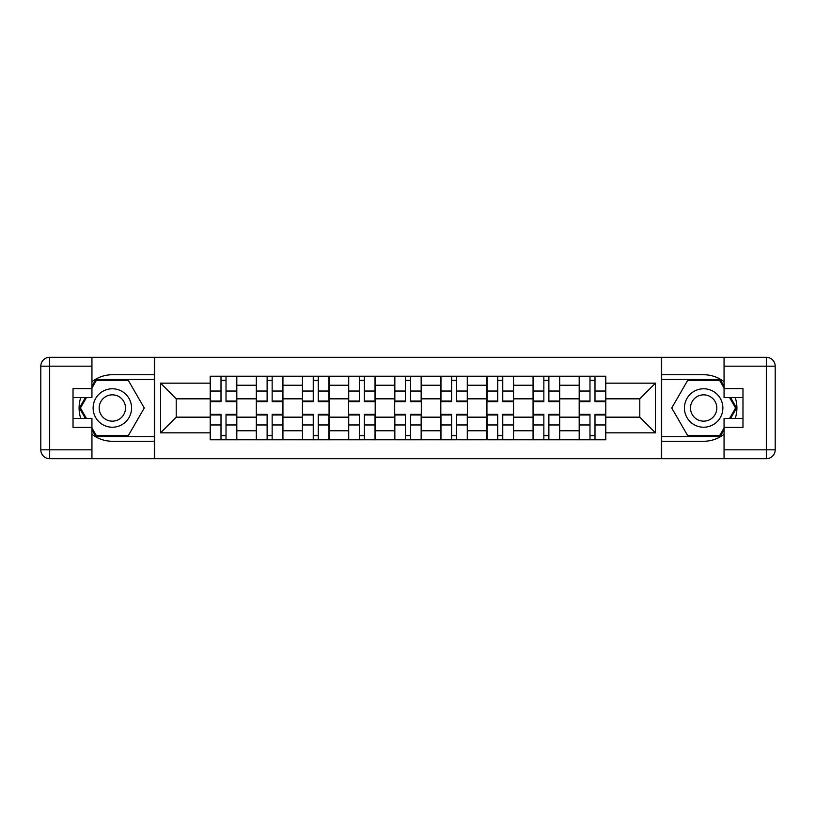 <?xml version="1.0" encoding="UTF-8"?>
<svg xmlns="http://www.w3.org/2000/svg" width="816" height="816" viewBox="0 0 816 816"><rect width="100%" height="100%" fill="white"/><g stroke="black" fill="none" stroke-linecap="round" stroke-linejoin="round"><path stroke-width="1.22" d="M91.943 434.275A33.262 33.262 0 0 0 112.343 441.262L154.326 441.262L154.326 458.704L661.674 458.704L661.674 441.262L703.657 441.262A33.262 33.262 0 0 0 724.057 434.275M724.057 381.725A33.262 33.262 0 0 0 703.657 374.738L661.674 374.738L661.674 357.296L154.326 357.296L154.326 374.738L112.343 374.738A33.262 33.262 0 0 0 91.943 381.725M256.326 439.783L256.326 385.234L236.813 385.234L236.813 439.783M236.813 385.234L236.813 376.217M256.326 385.234L256.326 376.217M282.938 376.217L282.938 439.783M302.45 439.783L302.45 376.217M329.062 376.217L329.062 439.783M348.575 439.783L348.575 376.217M375.187 376.217L375.187 439.783M394.699 439.783L394.699 376.217M421.301 376.217L421.301 439.783M440.813 439.783L440.813 376.217M467.425 376.217L467.425 439.783M486.938 439.783L486.938 376.217M513.55 376.217L513.55 439.783M533.062 439.783L533.062 376.217M559.674 376.217L559.674 439.783M579.187 439.783L579.187 376.217M579.187 417.17L559.674 417.17M533.062 417.17L513.55 417.17M486.938 417.17L467.425 417.17M440.813 417.17L421.301 417.17M394.699 417.17L375.187 417.17M348.575 417.17L329.062 417.17M302.45 417.17L282.938 417.17M256.326 417.17L236.813 417.17M579.187 398.83L559.674 398.83M533.062 398.83L513.55 398.83M486.938 398.83L467.425 398.83M440.813 398.83L421.301 398.83M394.699 398.83L375.187 398.83M348.575 398.83L329.062 398.83M302.45 398.83L282.938 398.83M256.326 398.83L236.813 398.83M176.205 417.17L210.212 417.17L210.212 398.83L176.205 398.83L176.205 417.17L160.538 432.837L160.538 383.163L210.212 383.163L210.212 398.83M605.788 398.83L605.788 417.17L639.795 417.17L639.795 398.83L605.788 398.83L605.788 376.217L210.212 376.217L210.212 383.163M605.788 383.163L655.462 383.163L655.462 432.837L605.788 432.837L605.788 417.17M210.212 417.17L210.212 439.783L605.788 439.783L605.788 432.837M210.212 432.837L160.538 432.837M661.378 458.704L661.378 357.296M154.622 458.704L154.622 357.296M226.022 435.346L221.003 435.346M221.003 380.654L226.022 380.654M272.146 435.346L267.118 435.346M267.118 380.654L272.146 380.654M318.271 435.346L313.242 435.346M313.242 380.654L318.271 380.654M364.395 435.346L359.366 435.346M359.366 380.654L364.395 380.654M410.509 435.346L405.491 435.346M405.491 380.654L410.509 380.654M456.634 435.346L451.605 435.346M451.605 380.654L456.634 380.654M502.758 435.346L497.729 435.346M497.729 380.654L502.758 380.654M548.882 435.346L543.854 435.346M543.854 380.654L548.882 380.654M594.997 435.346L589.978 435.346M589.978 380.654L594.997 380.654M160.538 383.163L176.205 398.83M639.795 417.17L655.462 432.837M639.795 398.83L655.462 383.163M226.022 401.645L226.022 376.513L236.671 376.513L236.671 401.645L226.022 401.645M221.003 380.358L226.022 380.358M210.355 376.513L221.003 376.513L210.355 376.513L210.355 401.645L221.003 401.645L221.003 376.513L226.022 376.513M221.003 414.355L221.003 439.487L210.355 439.487L210.355 414.355L221.003 414.355M226.022 435.642L221.003 435.642M236.671 439.487L226.022 439.487L236.671 439.487L236.671 414.355L226.022 414.355L226.022 439.487L221.003 439.487M272.146 401.645L272.146 376.513L282.795 376.513L282.795 401.645L272.146 401.645M267.118 380.358L272.146 380.358M262.691 376.513L256.479 376.513L256.479 401.645L267.118 401.645L267.118 376.513L272.146 376.513M318.271 401.645L318.271 376.513L328.909 376.513L328.909 401.645L318.271 401.645M313.242 380.358L318.271 380.358M308.805 376.513L302.603 376.513L302.603 401.645L313.242 401.645L313.242 376.513L318.271 376.513M80.784 397.504A33.262 33.262 0 0 0 80.784 418.496M154.326 357.296L91.943 357.296L91.943 397.504L73.022 397.504M154.326 458.704L49.674 458.704A8.874 8.874 0 0 1 40.8 449.83L40.8 366.17A8.874 8.874 0 0 1 49.674 357.296L91.943 357.296M154.326 441.262L154.326 374.738M73.022 418.496L91.943 418.496L91.943 458.704M91.943 388.63L73.022 388.63L73.022 427.37L91.943 427.37M154.326 379.471L95.88 379.471L91.943 386.274M91.943 429.726L95.88 436.529L154.326 436.529M85.466 397.504L79.407 408L85.466 418.496M735.216 418.496A33.262 33.262 0 0 0 735.216 397.504M661.674 458.704L724.057 458.704L724.057 418.496L742.978 418.496M661.674 357.296L766.326 357.296A8.874 8.874 0 0 1 775.2 366.17L775.2 449.83A8.874 8.874 0 0 1 766.326 458.704L724.057 458.704M661.674 374.738L661.674 441.262M742.978 397.504L724.057 397.504L724.057 357.296M724.057 427.37L742.978 427.37L742.978 388.63L724.057 388.63M661.674 436.529L720.12 436.529L724.057 429.726M724.057 386.274L720.12 379.471L661.674 379.471M730.534 418.496L736.593 408L730.534 397.504M93.126 408A19.217 19.217 0 0 0 112.343 427.217A19.217 19.217 0 0 0 131.57 408A19.217 19.217 0 0 0 112.343 388.783A19.217 19.217 0 0 0 93.126 408M99.195 408A13.158 13.158 0 0 0 112.343 421.158A13.158 13.158 0 0 0 125.501 408A13.158 13.158 0 0 0 112.343 394.842A13.158 13.158 0 0 0 99.195 408M91.943 388.049L96.39 380.358L128.306 380.358L144.269 408L128.306 435.642L96.39 435.642L91.943 427.951M86.486 418.496L80.427 408L86.486 397.504M684.43 408A19.217 19.217 0 0 0 703.657 427.217A19.217 19.217 0 0 0 722.874 408A19.217 19.217 0 0 0 703.657 388.783A19.217 19.217 0 0 0 684.43 408M690.499 408A13.158 13.158 0 0 0 703.657 421.158A13.158 13.158 0 0 0 716.805 408A13.158 13.158 0 0 0 703.657 394.842A13.158 13.158 0 0 0 690.499 408M724.057 427.951L719.61 435.642L687.694 435.642L671.731 408L687.694 380.358L719.61 380.358L724.057 388.049M729.514 397.504L735.573 408L729.514 418.496M267.118 414.355L267.118 439.487L256.479 439.487L256.479 414.355L267.118 414.355M272.146 435.642L267.118 435.642M276.583 439.487L282.795 439.487L282.795 414.355L272.146 414.355L272.146 439.487L267.118 439.487M313.242 414.355L313.242 439.487L302.603 439.487L302.603 414.355L313.242 414.355M318.271 435.642L313.242 435.642M322.708 439.487L328.909 439.487L328.909 414.355L318.271 414.355L318.271 439.487L313.242 439.487M364.395 401.645L364.395 376.513L375.034 376.513L375.034 401.645L364.395 401.645M359.366 380.358L364.395 380.358M354.929 376.513L348.718 376.513L348.718 401.645L359.366 401.645L359.366 376.513L364.395 376.513M410.509 401.645L410.509 376.513L421.158 376.513L421.158 401.645L410.509 401.645M405.491 380.358L410.509 380.358M401.054 376.513L394.842 376.513L394.842 401.645L405.491 401.645L405.491 376.513L410.509 376.513M456.634 401.645L456.634 376.513L467.282 376.513L467.282 401.645L456.634 401.645M451.605 380.358L456.634 380.358M447.178 376.513L440.966 376.513L440.966 401.645L451.605 401.645L451.605 376.513L456.634 376.513M359.366 414.355L359.366 439.487L348.718 439.487L348.718 414.355L359.366 414.355M364.395 435.642L359.366 435.642M368.822 439.487L375.034 439.487L375.034 414.355L364.395 414.355L364.395 439.487L359.366 439.487M405.491 414.355L405.491 439.487L394.842 439.487L394.842 414.355L405.491 414.355M410.509 435.642L405.491 435.642M414.946 439.487L421.158 439.487L421.158 414.355L410.509 414.355L410.509 439.487L405.491 439.487M451.605 414.355L451.605 439.487L440.966 439.487L440.966 414.355L451.605 414.355M456.634 435.642L451.605 435.642M461.071 439.487L467.282 439.487L467.282 414.355L456.634 414.355L456.634 439.487L451.605 439.487M502.758 401.645L502.758 376.513L513.397 376.513L513.397 401.645L502.758 401.645M497.729 380.358L502.758 380.358M487.091 376.513L497.729 376.513L487.091 376.513L487.091 401.645L497.729 401.645L497.729 376.513L502.758 376.513M497.729 414.355L497.729 439.487L487.091 439.487L487.091 414.355L497.729 414.355M502.758 435.642L497.729 435.642M513.397 439.487L502.758 439.487L513.397 439.487L513.397 414.355L502.758 414.355L502.758 439.487L497.729 439.487M548.882 401.645L548.882 376.513L559.521 376.513L559.521 401.645L548.882 401.645M543.854 380.358L548.882 380.358M533.205 376.513L543.854 376.513L533.205 376.513L533.205 401.645L543.854 401.645L543.854 376.513L548.882 376.513M543.854 414.355L543.854 439.487L533.205 439.487L533.205 414.355L543.854 414.355M548.882 435.642L543.854 435.642M553.309 439.487L559.521 439.487L559.521 414.355L548.882 414.355L548.882 439.487L543.854 439.487M594.997 401.645L594.997 376.513L605.645 376.513L605.645 401.645L594.997 401.645M589.978 380.358L594.997 380.358M585.541 376.513L579.329 376.513L579.329 401.645L589.978 401.645L589.978 376.513L594.997 376.513M589.978 414.355L589.978 439.487L579.329 439.487L579.329 414.355L589.978 414.355M594.997 435.642L589.978 435.642M599.434 439.487L605.645 439.487L605.645 414.355L594.997 414.355L594.997 439.487L589.978 439.487M533.062 385.234L513.55 385.234M486.938 385.234L467.425 385.234M440.813 385.234L421.301 385.234M394.699 385.234L375.187 385.234M348.575 385.234L329.062 385.234M302.45 385.234L282.938 385.234M579.187 385.234L559.674 385.234M533.062 430.766L513.55 430.766M486.938 430.766L467.425 430.766M440.813 430.766L421.301 430.766M394.699 430.766L375.187 430.766M348.575 430.766L329.062 430.766M302.45 430.766L282.938 430.766M256.326 430.766L236.813 430.766M579.187 430.766L559.674 430.766M226.022 401.023L236.671 401.023M226.022 391.037L236.671 391.037M210.355 401.023L221.003 401.023M210.355 391.037L221.003 391.037M221.003 414.977L210.355 414.977M221.003 424.963L210.355 424.963M236.671 414.977L226.022 414.977M236.671 424.963L226.022 424.963M272.146 401.023L282.795 401.023M272.146 391.037L282.795 391.037M256.479 401.023L267.118 401.023M256.479 391.037L267.118 391.037M318.271 401.023L328.909 401.023M318.271 391.037L328.909 391.037M302.603 401.023L313.242 401.023M302.603 391.037L313.242 391.037M91.943 366.17L49.674 366.17L49.674 449.83L91.943 449.83M40.8 366.17L49.674 366.17L49.674 357.296M49.674 458.704L49.674 449.83L40.8 449.83M724.057 449.83L766.326 449.83L766.326 366.17L724.057 366.17M775.2 449.83L766.326 449.83L766.326 458.704M766.326 357.296L766.326 366.17L775.2 366.17M267.118 414.977L256.479 414.977M267.118 424.963L256.479 424.963M282.795 414.977L272.146 414.977M282.795 424.963L272.146 424.963M313.242 414.977L302.603 414.977M313.242 424.963L302.603 424.963M328.909 414.977L318.271 414.977M328.909 424.963L318.271 424.963M364.395 401.023L375.034 401.023M364.395 391.037L375.034 391.037M348.718 401.023L359.366 401.023M348.718 391.037L359.366 391.037M410.509 401.023L421.158 401.023M410.509 391.037L421.158 391.037M394.842 401.023L405.491 401.023M394.842 391.037L405.491 391.037M456.634 401.023L467.282 401.023M456.634 391.037L467.282 391.037M440.966 401.023L451.605 401.023M440.966 391.037L451.605 391.037M359.366 414.977L348.718 414.977M359.366 424.963L348.718 424.963M375.034 414.977L364.395 414.977M375.034 424.963L364.395 424.963M405.491 414.977L394.842 414.977M405.491 424.963L394.842 424.963M421.158 414.977L410.509 414.977M421.158 424.963L410.509 424.963M451.605 414.977L440.966 414.977M451.605 424.963L440.966 424.963M467.282 414.977L456.634 414.977M467.282 424.963L456.634 424.963M502.758 401.023L513.397 401.023M502.758 391.037L513.397 391.037M487.091 401.023L497.729 401.023M487.091 391.037L497.729 391.037M497.729 414.977L487.091 414.977M497.729 424.963L487.091 424.963M513.397 414.977L502.758 414.977M513.397 424.963L502.758 424.963M548.882 401.023L559.521 401.023M548.882 391.037L559.521 391.037M533.205 401.023L543.854 401.023M533.205 391.037L543.854 391.037M543.854 414.977L533.205 414.977M543.854 424.963L533.205 424.963M559.521 414.977L548.882 414.977M559.521 424.963L548.882 424.963M594.997 401.023L605.645 401.023M594.997 391.037L605.645 391.037M579.329 401.023L589.978 401.023M579.329 391.037L589.978 391.037M589.978 414.977L579.329 414.977M589.978 424.963L579.329 424.963M605.645 414.977L594.997 414.977M605.645 424.963L594.997 424.963"/></g></svg>
